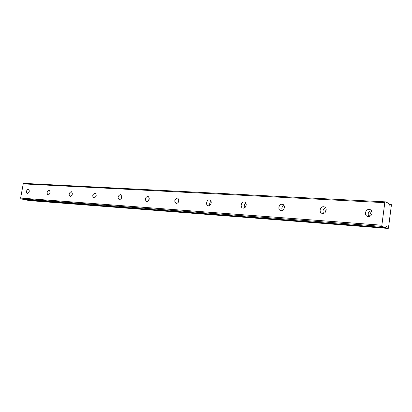 <?xml version="1.0" encoding="UTF-8"?>
<svg xmlns="http://www.w3.org/2000/svg" width="412" height="412" viewBox="0 0 412 412"><rect width="100%" height="100%" fill="white"/><g stroke="black" fill="none" stroke-linecap="round" stroke-linejoin="round"><path stroke-width="0.62" d="M368.276 216.537C372.237 216.99 373.643 210.28 369.744 209.548L369.209 209.471C365.253 209.054 363.878 215.744 367.782 216.46L368.276 216.537M27.46 193.63C29.489 192.347 29.808 190.833 28.423 189.093L28.304 189.077C26.275 190.37 25.956 191.884 27.352 193.619L27.46 193.63M48.168 195.025C50.321 193.702 50.65 192.141 49.157 190.334L49.028 190.313C46.88 191.642 46.551 193.207 48.05 195.01L48.168 195.025M70.303 196.509C72.584 195.154 72.924 193.537 71.317 191.657L71.173 191.642C68.892 193.001 68.557 194.624 70.164 196.493L70.303 196.509M94.003 198.105C96.434 196.715 96.784 195.041 95.048 193.079L94.889 193.058C92.458 194.459 92.113 196.133 93.854 198.084L94.003 198.105M119.454 199.815C122.045 198.383 122.405 196.648 120.531 194.608L120.345 194.582C117.76 196.024 117.405 197.76 119.279 199.789L119.454 199.815M146.847 201.653C149.618 200.186 149.989 198.383 147.965 196.251L147.754 196.22C144.988 197.703 144.617 199.506 146.651 201.628L146.847 201.653M176.418 203.641C179.39 202.132 179.776 200.258 177.577 198.023L177.335 197.992C174.369 199.516 173.988 201.391 176.192 203.61L176.418 203.641M208.436 205.794C211.243 206.139 212.422 200.392 209.641 199.949L209.363 199.908C206.556 199.588 205.397 205.315 208.178 205.758L208.436 205.794M243.219 208.132C246.263 208.498 247.488 202.534 244.476 202.035L244.151 201.988C241.108 201.648 239.908 207.591 242.92 208.091L243.219 208.132M281.144 210.681C284.455 211.073 285.732 204.877 282.462 204.311L282.081 204.259C278.769 203.894 277.518 210.069 280.793 210.63L281.144 210.681M322.653 213.468C326.263 213.89 327.602 207.442 324.038 206.809L323.59 206.742C319.975 206.355 318.672 212.777 322.236 213.411L322.653 213.468M387.501 228.392L28.078 200.495L387.409 228.202L27.238 200.201L27.141 199.913M387.409 228.202L386.621 226.574L385.369 227.599L382.176 226.415L381.862 225.22L20.6 198.074L23.242 183.891L384.787 202.678L381.862 225.22M388.104 228.619L388.439 228.109L391.4 205.114L391.22 204.398L390.627 204.141L388.722 204.033L390.581 204.136M384.787 202.678L385.364 201.849L388.521 203.224L389.567 205.14L390.607 204.136M23.242 183.891L23.891 183.381L385.364 201.849M385.369 227.599L24.849 199.732M385.39 227.604L24.828 199.732L21.012 198.842L20.6 198.074M382.176 226.415L21.012 198.842M371.387 210.573C368.287 211.67 367.452 213.653 368.884 216.521M96.202 195.442L95.908 196.565M121.803 196.55L121.216 198.713M149.309 197.94L148.5 200.829M178.978 199.526L177.963 203.028M211.088 201.298C209.816 202.39 209.409 203.739 209.857 205.351M245.969 203.265C244.337 204.424 243.847 205.948 244.501 207.833M283.992 205.444C281.947 206.639 281.365 208.323 282.251 210.501M325.619 207.869C323.085 209.049 322.395 210.887 323.544 213.385M369.765 216.29C369.744 214.358 370.44 212.705 371.851 211.33M325.058 212.525L326.196 209.487M388.753 204.151L390.494 204.244M369.744 209.548L370.584 209.883M209.641 199.949L209.924 200.031M244.476 202.035L244.836 202.153M282.462 204.311L282.926 204.47M324.038 206.809L324.656 207.035"/></g></svg>
